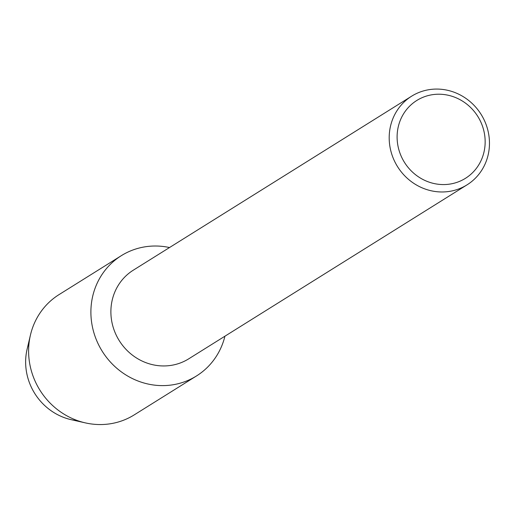 <?xml version="1.0" encoding="UTF-8"?>
<svg xmlns="http://www.w3.org/2000/svg" width="513" height="513" viewBox="0 0 513 513"><rect width="100%" height="100%" fill="white"/><g stroke="black" fill="none" stroke-linecap="round" stroke-linejoin="round"><path stroke-width="0.77" d="M77.989 420.775A56.93 53.666 -122 0 1 29.998 384.166A56.93 53.666 -122 0 1 29.106 342.581M467.035 184.853L188.733 358.824A52.275 49.274 -122 0 1 114.886 332.103A52.275 49.274 -122 0 1 133.316 270.171L411.618 96.194A52.275 49.274 -122 0 1 485.465 122.921A52.275 49.274 -122 0 1 467.035 184.853A52.275 49.274 -122 0 1 393.195 158.126A52.275 49.274 -122 0 1 411.618 96.194M224.931 336.195A70.922 66.857 -122 0 1 164.32 385.59A70.922 66.857 -122 0 1 96.322 339.696A70.922 66.857 -122 0 1 105.28 270.018A70.922 66.857 -122 0 1 169.514 247.542A70.922 66.857 -122 0 0 121.318 255.673A70.922 66.857 -122 0 0 96.322 339.696A70.922 66.857 -122 0 0 196.505 375.952A70.922 66.857 -122 0 0 224.931 336.195M481.643 123.941A45.901 43.265 -122 0 1 458.365 181.846A45.901 43.265 -122 0 1 400.621 154.855A45.901 43.265 -122 0 1 423.892 96.944A45.901 43.265 -122 0 1 481.643 123.941M196.505 375.952L134.214 414.889A70.922 66.857 -122 0 1 85.395 422.892L71.224 419.692A56.93 53.666 -122 0 1 29.998 384.166A56.93 53.666 -122 0 1 27.125 349.135L30.453 334.995A70.922 66.857 -122 0 1 59.027 294.616L121.318 255.673M85.395 422.892A70.922 66.857 -122 0 1 34.031 378.639A70.922 66.857 -122 0 1 30.453 334.995"/></g></svg>

